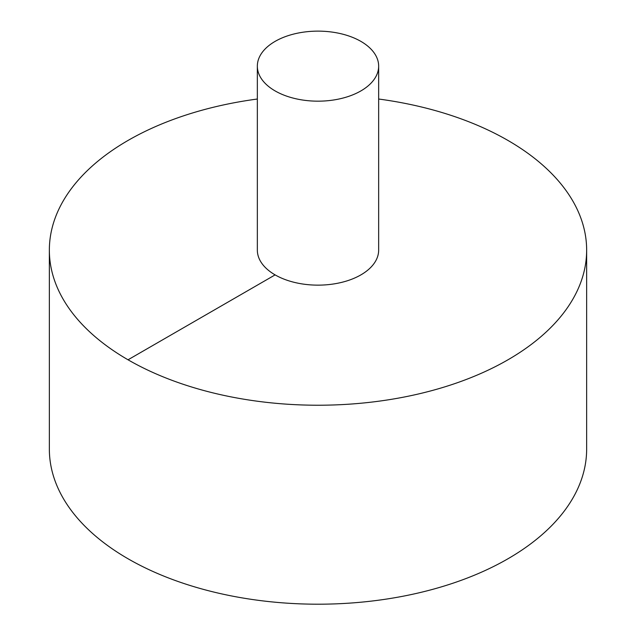 <?xml version="1.0" encoding="UTF-8"?>
<svg xmlns="http://www.w3.org/2000/svg" width="636" height="636" viewBox="0 0 636 636"><rect width="100%" height="100%" fill="white"/><g stroke="black" fill="none" stroke-linecap="round" stroke-linejoin="round"><path stroke-width="0.95" d="M257.341 99.025A268.646 155.105 0 0 0 128.035 140.445A268.646 155.105 0 0 0 49.354 250.123L49.354 449.096A268.646 155.105 0 0 0 318 604.2A268.646 155.105 0 0 0 586.646 449.096L586.646 250.123A268.646 155.105 0 0 0 378.659 99.025M49.354 250.123A268.646 155.105 0 0 0 318 405.227A268.646 155.105 0 0 0 586.646 250.123M257.341 66.152L257.341 250.123A60.659 35.02 0 0 0 318 285.143A60.659 35.02 0 0 0 378.659 250.123L378.659 66.152A60.659 35.02 0 0 0 341.214 33.795A60.659 35.02 0 0 0 275.102 41.388A60.659 35.02 0 0 0 257.341 66.152A60.659 35.02 0 0 0 318 101.172A60.659 35.02 0 0 0 378.659 66.152M128.035 359.793L275.102 274.887"/></g></svg>
